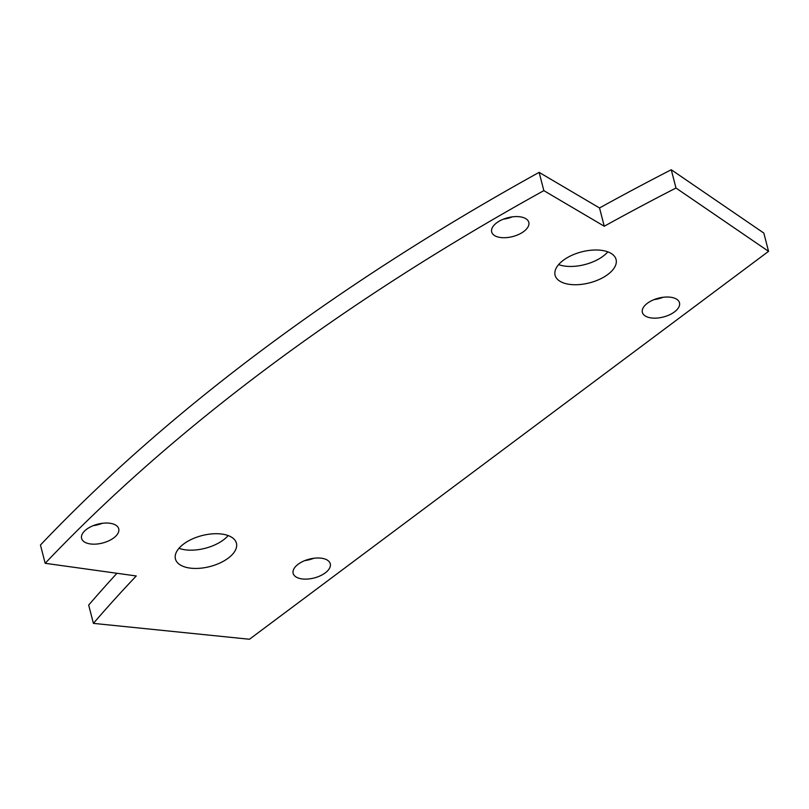 <?xml version="1.0" encoding="UTF-8"?>
<svg xmlns="http://www.w3.org/2000/svg" width="809" height="809" viewBox="0 0 809 809"><rect width="100%" height="100%" fill="white"/><g stroke="black" fill="none" stroke-linecap="round" stroke-linejoin="round"><path stroke-width="1.21" d="M45.173 563.297A1780.215 903.522 -14.5 0 1 543.85 190.641L604.252 226.237A1670.666 847.923 -14.5 0 1 675.98 188.022L768.55 251.346L249.465 639.252L93.409 623.375A1670.666 847.923 -14.5 0 1 136.266 575.968L45.173 563.297L40.45 545.023A1780.215 903.522 -14.5 0 1 539.128 172.368L543.85 190.641M93.409 623.375L88.677 605.102A1670.666 847.923 -14.5 0 1 116.971 573.278M539.128 172.368L599.53 207.964A1670.666 847.923 -14.5 0 1 671.258 169.748L763.827 233.073L768.55 251.346M671.258 169.748L675.98 188.022M599.53 207.964L604.252 226.237M503.37 219.178A19.173 9.728 165.5 0 0 512.38 216.842M523.16 217.5A19.173 9.728 165.5 0 0 501.762 219.866A19.173 9.728 165.5 0 0 491.68 231.95A19.173 9.728 165.5 0 0 512.684 236.572A19.173 9.728 165.5 0 0 528.803 222.344A19.173 9.728 165.5 0 0 523.16 217.5M654.056 299.613A19.173 9.728 165.5 0 0 663.067 297.287M673.836 297.934A19.173 9.728 165.5 0 0 652.448 300.301A19.173 9.728 165.5 0 0 642.366 312.385A19.173 9.728 165.5 0 0 663.36 317.007A19.173 9.728 165.5 0 0 679.489 302.788A19.173 9.728 165.5 0 0 673.836 297.934M93.288 525.628A19.173 9.728 165.5 0 0 102.298 523.302M113.068 523.949A19.173 9.728 165.5 0 0 91.68 526.315A19.173 9.728 165.5 0 0 81.598 538.4A19.173 9.728 165.5 0 0 102.591 543.021A19.173 9.728 165.5 0 0 118.721 528.803A19.173 9.728 165.5 0 0 113.068 523.949M304.841 560.586A19.173 9.728 165.5 0 0 313.852 558.25M324.621 558.908A19.173 9.728 165.5 0 0 303.233 561.274A19.173 9.728 165.5 0 0 293.151 573.359A19.173 9.728 165.5 0 0 314.145 577.98A19.173 9.728 165.5 0 0 330.274 563.752A19.173 9.728 165.5 0 0 324.621 558.908M178.961 548.31A31.5 15.988 165.5 0 0 228.178 535.578M227.147 535.224A31.5 15.988 165.5 0 0 192.006 539.118A31.5 15.988 165.5 0 0 175.442 558.968A31.5 15.988 165.5 0 0 209.935 566.553A31.5 15.988 165.5 0 0 236.43 543.193A31.5 15.988 165.5 0 0 227.147 535.224M558.615 264.594A31.5 15.988 165.5 0 0 607.832 251.862M606.801 251.508A31.5 15.988 165.5 0 0 571.66 255.401A31.5 15.988 165.5 0 0 555.095 275.252A31.5 15.988 165.5 0 0 589.589 282.847A31.5 15.988 165.5 0 0 616.074 259.487A31.5 15.988 165.5 0 0 606.801 251.508"/></g></svg>
